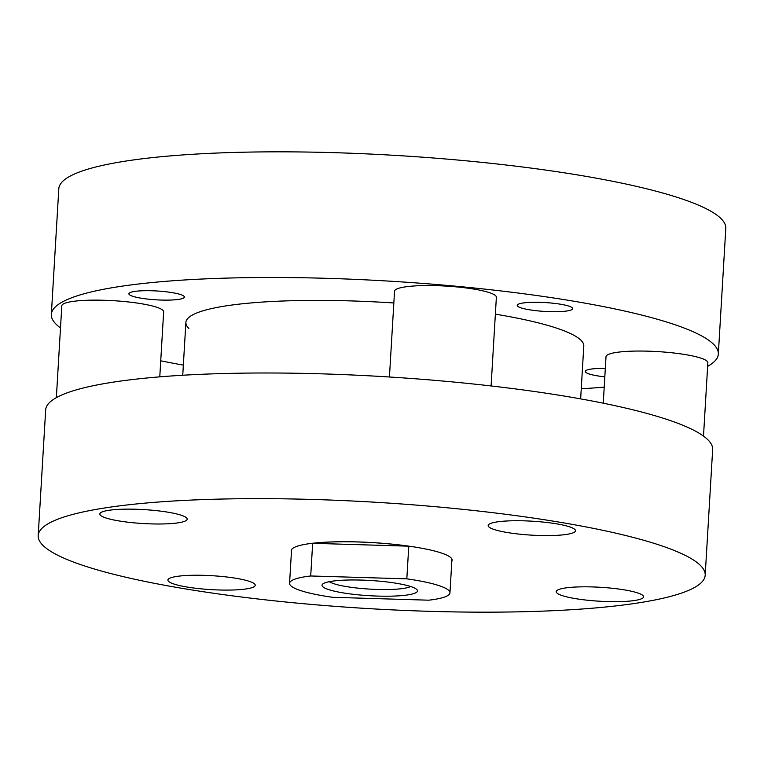 <?xml version="1.0" encoding="UTF-8"?>
<svg xmlns="http://www.w3.org/2000/svg" width="764" height="764" viewBox="0 0 764 764"><rect width="100%" height="100%" fill="white"/><g stroke="black" fill="none" stroke-linecap="round" stroke-linejoin="round"><path stroke-width="1.15" d="M580.65 398.884L583.791 346.073A199.299 31.792 -176.6 0 0 580.812 340.095A199.299 31.792 -176.6 0 0 495.359 314.166M604.83 376.853A27.8 4.431 3.4 0 1 585.701 372.269A27.8 4.431 3.4 0 1 585.281 371.438A27.8 4.431 3.4 0 1 605.336 368.372M572.303 307.816A27.8 4.431 3.4 0 1 572.714 308.646A27.8 4.431 3.4 0 1 547.244 311.559A27.8 4.431 3.4 0 1 517.639 306.183A27.8 4.431 3.4 0 1 517.218 305.352A27.8 4.431 3.4 0 1 542.698 302.439A27.8 4.431 3.4 0 1 572.303 307.816M183.971 296.222A27.8 4.431 3.4 0 1 184.391 297.062A27.8 4.431 3.4 0 1 158.912 299.966A27.8 4.431 3.4 0 1 129.307 294.598A27.8 4.431 3.4 0 1 128.887 293.758A27.8 4.431 3.4 0 1 154.366 290.855A27.8 4.431 3.4 0 1 183.971 296.222M60.499 327.909A334.088 53.289 3.4 0 1 56.335 324.442A334.088 53.289 3.4 0 1 51.341 314.434A334.088 53.289 3.4 0 1 357.514 279.471A334.088 53.289 3.4 0 1 713.337 344.048A334.088 53.289 3.4 0 1 718.332 354.066A334.088 53.289 3.4 0 1 707.645 366.357M51.341 314.434L58.809 188.775A334.088 53.289 3.4 0 1 364.982 153.812A334.088 53.289 3.4 0 1 720.805 218.389A334.088 53.289 3.4 0 1 725.8 228.407L718.332 354.066M604.219 387.157A334.088 53.289 3.4 0 1 581.251 388.761M183.35 365.116A334.088 53.289 3.4 0 1 160.736 360.809M393.832 302.964A199.299 31.792 -176.6 0 0 185.881 322.427A199.299 31.792 -176.6 0 0 188.861 328.405M100.495 515.289A43.739 6.971 -176.6 0 0 147.08 523.741A43.739 6.971 -176.6 0 0 187.161 519.167A43.739 6.971 -176.6 0 0 186.512 517.858A43.739 6.971 -176.6 0 0 139.927 509.397A43.739 6.971 -176.6 0 0 99.836 513.981A43.739 6.971 -176.6 0 0 100.495 515.289M488.826 526.874A43.739 6.971 -176.6 0 0 535.402 535.335A43.739 6.971 -176.6 0 0 575.493 530.751A43.739 6.971 -176.6 0 0 574.834 529.442A43.739 6.971 -176.6 0 0 528.249 520.991A43.739 6.971 -176.6 0 0 488.167 525.565A43.739 6.971 -176.6 0 0 488.826 526.874M556.889 592.969A43.739 6.971 -176.6 0 0 603.474 601.421A43.739 6.971 -176.6 0 0 643.555 596.846A43.739 6.971 -176.6 0 0 642.896 595.528A43.739 6.971 -176.6 0 0 596.321 587.077A43.739 6.971 -176.6 0 0 556.23 591.651A43.739 6.971 -176.6 0 0 556.889 592.969M168.558 581.375A43.739 6.971 -176.6 0 0 215.142 589.837A43.739 6.971 -176.6 0 0 255.224 585.253A43.739 6.971 -176.6 0 0 254.574 583.944A43.739 6.971 -176.6 0 0 207.989 575.493A43.739 6.971 -176.6 0 0 167.908 580.067A43.739 6.971 -176.6 0 0 168.558 581.375M705.191 575.225L712.659 449.566A334.088 53.289 -176.6 0 0 707.665 439.558A334.088 53.289 -176.6 0 0 351.841 374.971A334.088 53.289 -176.6 0 0 45.668 409.934L38.2 535.593A334.088 53.289 -176.6 0 0 43.195 545.611A334.088 53.289 -176.6 0 0 399.018 610.188A334.088 53.289 -176.6 0 0 705.191 575.225A334.088 53.289 -176.6 0 0 700.206 565.217A334.088 53.289 -176.6 0 0 344.373 500.63A334.088 53.289 -176.6 0 0 38.2 535.593M291.447 551.665A80.592 12.854 3.4 0 1 291.246 550.634A80.592 12.854 3.4 0 1 365.106 542.201A80.592 12.854 3.4 0 1 450.941 557.777A80.592 12.854 3.4 0 1 452.145 560.193A80.592 12.854 3.4 0 1 451.83 561.196M322.742 586.676A47.817 7.63 -176.6 0 0 377.512 596.073A47.817 7.63 -176.6 0 0 416.934 589.655A47.817 7.63 -176.6 0 0 416.772 589.483A47.817 7.63 -176.6 0 0 369.719 580.439A47.817 7.63 -176.6 0 0 322.723 584.049A47.817 7.63 -176.6 0 0 322.742 586.676M329.341 581.681A42.068 6.714 -176.6 0 0 369.7 589.111A42.068 6.714 -176.6 0 0 410.65 586.504M310.709 575.98A80.335 12.816 -176.6 0 0 289.566 583.314A80.335 12.816 -176.6 0 0 290.769 585.721A80.335 12.816 -176.6 0 0 332.693 597.314L428.805 600.189A80.335 12.816 -176.6 0 0 449.948 592.845A80.335 12.816 -176.6 0 0 448.745 590.438A80.335 12.816 -176.6 0 0 406.82 578.845L408.769 546.174A80.335 12.816 -176.6 0 0 312.657 543.309L310.709 575.98L406.82 578.845M408.769 546.174L312.657 543.309M56.355 397.643L61.817 305.772A51.007 8.137 3.4 0 1 108.555 300.433A51.007 8.137 3.4 0 1 162.885 310.289A51.007 8.137 3.4 0 1 163.649 311.817L159.781 376.843M389.439 376.996L394.539 291.189A51.007 8.137 3.4 0 1 441.277 285.851A51.007 8.137 3.4 0 1 495.607 295.706A51.007 8.137 3.4 0 1 496.371 297.234L491.099 385.954M603.264 403.191L606.024 356.683A51.007 8.137 3.4 0 1 652.771 351.344A51.007 8.137 3.4 0 1 707.101 361.2A51.007 8.137 3.4 0 1 707.856 362.728L703.501 436.091M185.881 322.427L182.749 375.239M291.562 549.622L289.566 583.314M451.954 559.153L449.948 592.845"/></g></svg>
